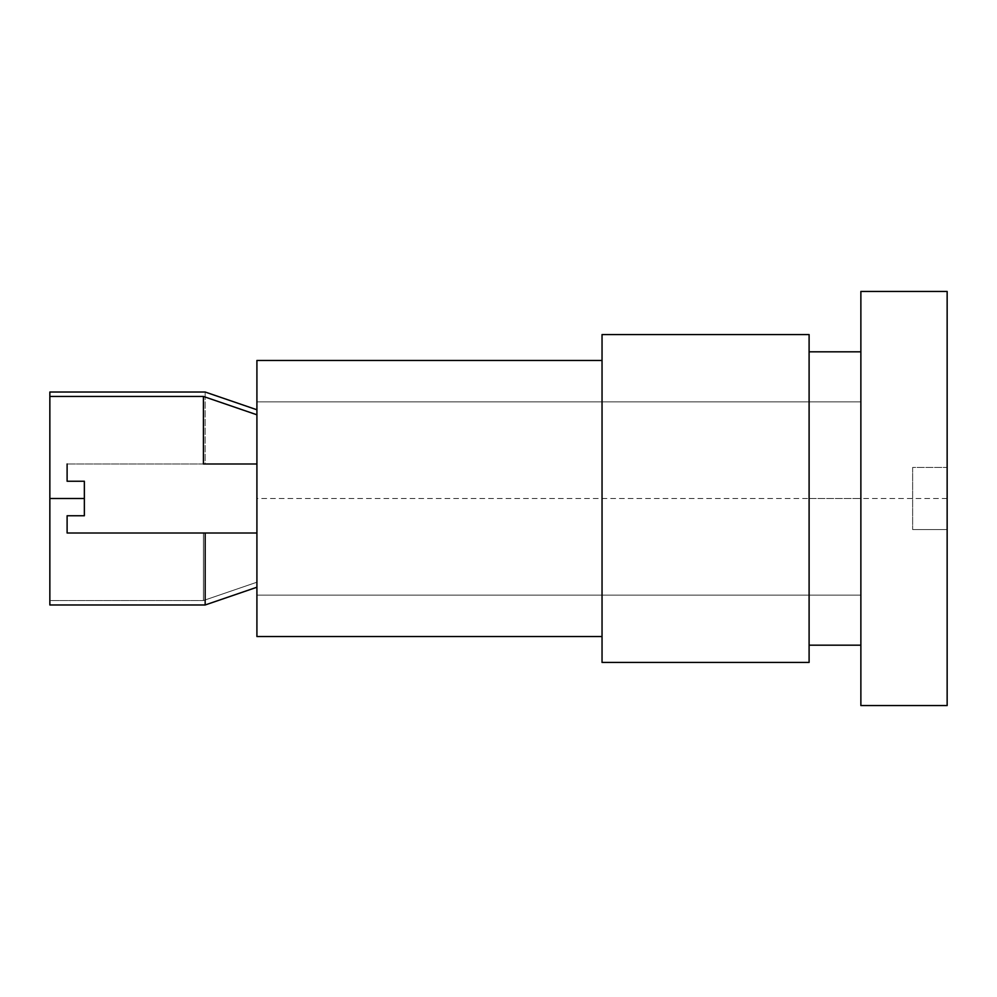 <?xml version="1.0" encoding="UTF-8"?>
<svg xmlns="http://www.w3.org/2000/svg" width="997" height="997" viewBox="0 0 997 997"><rect width="100%" height="100%" fill="white"/><g stroke="black" fill="none" stroke-linecap="round" stroke-linejoin="round"><path stroke-width="0.75" stroke-dasharray="4.99 3.74" d="M860.872 401.866L860.872 595.134L860.872 401.866L256.914 401.866L256.914 595.134L860.872 595.134L860.872 401.866L860.872 595.134L256.914 595.134L256.914 401.866L860.872 401.866M256.914 463.991L256.914 636.547L256.914 409.767L256.914 463.991L205.158 463.991L256.914 463.991L256.914 409.767L256.914 463.991M256.914 587.233L256.914 533.009L256.914 587.233M256.914 360.453L256.914 409.767L256.914 360.453M256.914 401.866L256.914 595.134L256.914 401.866M602.038 636.547L602.038 360.453L602.038 636.547M602.038 334.568L602.038 662.432L602.038 334.568M809.103 662.432L809.103 334.568L809.103 662.432M809.103 351.829L809.103 645.171L809.103 351.829M860.872 645.171L860.872 351.829L860.872 645.171M860.872 291.436L860.872 705.564L860.872 291.436M947.15 705.564L947.15 291.436L947.15 705.564M947.15 467.443L947.15 529.557L947.15 467.443L912.641 467.443L912.641 529.557L947.15 529.557L947.15 467.443L912.641 467.443L947.15 467.443L947.15 529.557L912.641 529.557L912.641 467.443L947.15 467.443M947.15 529.557L912.641 529.557L947.15 529.557M912.641 467.443L912.641 529.557L912.641 467.443M203.425 533.009L256.914 533.009L203.425 533.009L203.425 600.543L256.914 582.211L203.425 600.543L203.425 533.009L67.111 533.009L67.111 515.761L84.359 515.761L67.111 515.761M67.111 481.239L84.359 481.239L84.359 498.5L49.85 498.5L84.359 498.5L49.85 498.5L84.359 498.5L49.85 498.5L49.85 392.02L49.85 604.98L49.85 600.543L203.425 600.543L49.85 600.543L49.85 498.5L84.359 498.5L84.359 515.761L84.359 481.239L67.111 481.239L67.111 463.991L205.158 463.991L205.158 392.02L205.158 463.991M203.425 463.991L67.111 463.991M947.15 498.5L256.914 498.5M49.85 498.5L84.359 498.5L49.85 498.5M809.103 498.5L860.872 498.5"/><path stroke-width="1.5" d="M67.111 515.761L67.111 533.009L67.111 515.761L84.359 515.761L84.359 498.5L49.85 498.5L49.85 604.98L205.158 604.98L49.85 604.98L49.85 498.5L84.359 498.5L84.359 515.761L67.111 515.761L67.111 533.009L205.158 533.009L205.158 604.98L256.914 587.233L256.914 636.547L602.038 636.547L256.914 636.547L256.914 360.453L602.038 360.453L256.914 360.453L256.914 587.233L205.158 604.98L205.158 533.009L256.914 533.009L67.111 533.009L203.425 533.009M602.038 662.432L602.038 334.568L809.103 334.568L602.038 334.568L602.038 662.432L809.103 662.432L602.038 662.432M809.103 334.568L809.103 662.432L809.103 334.568M809.103 645.171L860.872 645.171L809.103 645.171M860.872 351.829L809.103 351.829L860.872 351.829M860.872 705.564L860.872 291.436L947.15 291.436L860.872 291.436L860.872 705.564L947.15 705.564L860.872 705.564M947.15 291.436L947.15 705.564L947.15 291.436M256.914 409.767L205.158 392.02L49.85 392.02L49.85 396.457L203.425 396.457L256.914 414.789L203.425 396.457L203.425 463.991L256.914 463.991L203.425 463.991L203.425 396.457L49.85 396.457L49.85 498.5L49.85 392.02L205.158 392.02L256.914 409.767M205.158 463.991L203.425 463.991M67.111 481.239L84.359 481.239L84.359 498.5L84.359 481.239L67.111 481.239L67.111 463.991"/></g></svg>
